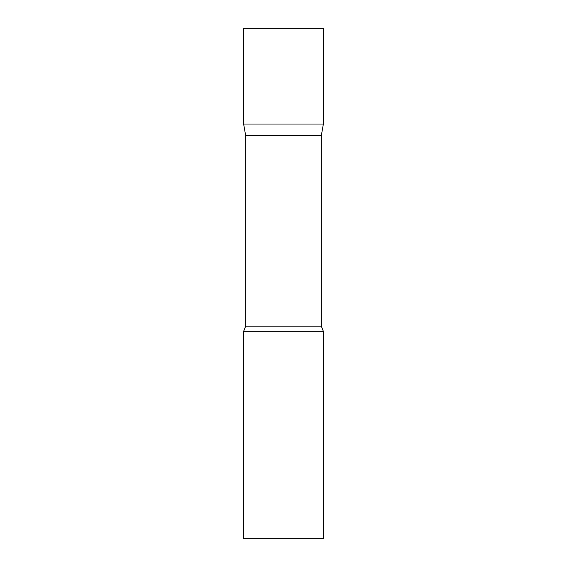 <?xml version="1.0" encoding="UTF-8"?>
<svg xmlns="http://www.w3.org/2000/svg" width="567" height="567" viewBox="0 0 567 567"><rect width="100%" height="100%" fill="white"/><g stroke="black" fill="none" stroke-linecap="round" stroke-linejoin="round"><path stroke-width="0.85" d="M245.674 135.605L243.633 124.031L323.367 124.031L323.367 28.35L243.633 28.35L243.633 124.031L323.367 124.031L321.326 135.605L245.674 135.605L245.674 326.138L243.633 331.341L243.633 538.65L323.367 538.65L323.367 331.341L243.633 331.341M321.326 135.605L321.326 326.138L245.674 326.138M321.326 326.138L323.367 331.341"/></g></svg>
